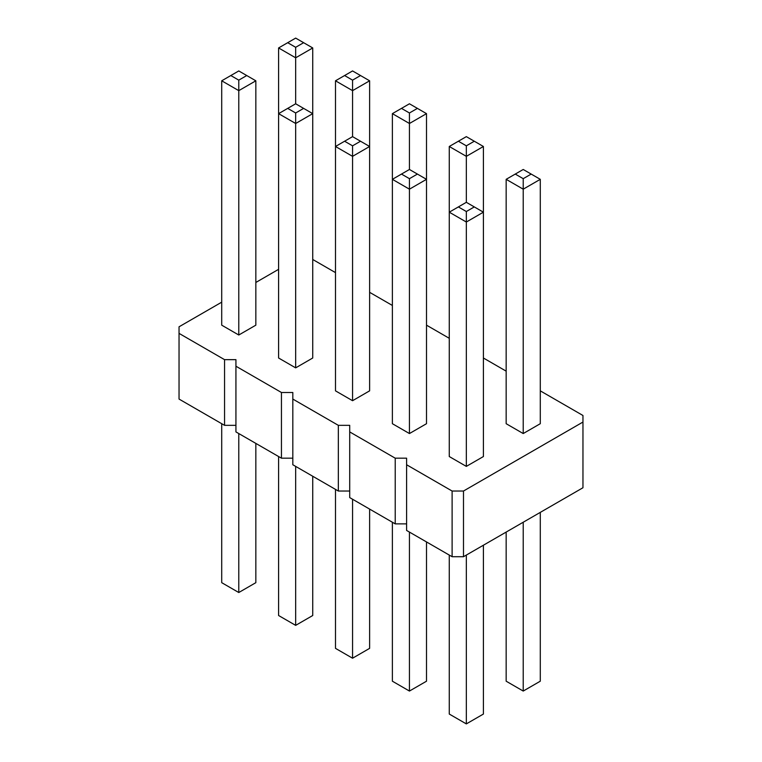 <?xml version="1.0" encoding="UTF-8"?>
<svg xmlns="http://www.w3.org/2000/svg" width="762" height="762" viewBox="0 0 762 762"><rect width="100%" height="100%" fill="white"/><g stroke="black" fill="none" stroke-linecap="round" stroke-linejoin="round"><path stroke-width="1.14" d="M221.713 302.171L179.041 326.803L179.041 399.069L224.552 425.339L224.552 359.654L235.934 359.654L235.934 366.217L281.445 392.497L292.818 392.497L292.818 399.069L338.338 425.339L349.71 425.339L349.71 431.911L395.221 458.181L406.603 458.181L406.603 464.753L452.114 491.033L463.487 491.033L582.959 422.053L582.959 415.49L540.287 390.849M292.818 458.181L281.445 458.181L235.934 431.911L235.934 366.217M406.603 464.753L406.603 530.447L452.114 556.717L463.487 556.717L582.959 487.747L582.959 422.053M349.71 431.911L349.71 497.596L395.221 523.875L406.603 523.875M292.818 399.069L292.818 464.753L338.338 491.033L349.71 491.033M224.552 425.339L235.934 425.339M281.445 458.181L281.445 392.497M506.159 371.151L483.403 358.007M449.266 338.299L426.51 325.164M392.382 305.457L369.618 292.322M335.49 272.615L312.734 259.48M278.597 269.329L255.842 282.464M179.041 333.375L224.552 359.654M303.628 108.385L295.666 103.784L287.703 108.385L295.666 112.986L303.628 108.385L312.734 113.643L312.734 358.007L295.666 367.865L278.597 358.007L278.597 113.643L295.666 123.492L312.734 113.643L312.734 47.949L295.666 38.1L278.597 47.949L295.666 57.807L312.734 47.949M369.618 80.801L369.618 146.485L352.558 136.636L335.49 146.485L352.558 156.343L369.618 146.485L369.618 390.849L352.558 400.707L335.49 390.849L335.49 80.801L352.558 90.649L369.618 80.801L352.558 70.942L335.49 80.801M474.297 206.921L466.334 202.321L458.372 206.921L466.334 211.522L474.297 206.921L483.403 212.179L483.403 456.543L466.334 466.392L449.266 456.543L449.266 212.179L466.334 222.028L483.403 212.179L483.403 146.485L466.334 136.636L449.266 146.485L466.334 156.343L483.403 146.485M426.51 113.643L426.51 179.327L409.442 169.478L392.382 179.327L409.442 189.186L426.51 179.327L426.51 423.701L409.442 433.549L392.382 423.701L392.382 113.643L409.442 123.492L426.51 113.643L409.442 103.784L392.382 113.643M540.287 179.327L540.287 423.701L523.218 433.549L506.159 423.701L506.159 179.327L523.218 189.186L540.287 179.327L523.218 169.478L506.159 179.327M255.842 80.801L255.842 325.164L238.782 335.013L221.713 325.164L221.713 80.801L238.782 90.649L255.842 80.801L238.782 70.942L221.713 80.801M463.487 556.717L463.487 491.033M452.114 556.717L452.114 491.033M395.221 523.875L395.221 458.181M338.338 491.033L338.338 425.339M278.597 456.543L278.597 615.515L295.666 625.364L312.734 615.515L312.734 476.25M295.666 625.364L295.666 466.401M335.49 489.385L335.49 648.357L352.558 658.216L369.618 648.357L369.618 509.092M352.558 658.216L352.558 499.243M449.266 555.079L449.266 714.051L466.334 723.9L483.403 714.051L483.403 545.221M466.334 723.9L466.334 555.079M392.382 522.237L392.382 681.199L409.442 691.058L426.51 681.199L426.51 541.934M409.442 691.058L409.442 532.086M506.159 532.086L506.159 681.199L523.218 691.058L540.287 681.199L540.287 512.378M523.218 691.058L523.218 522.237M255.842 443.408L255.842 582.673L238.782 592.522L221.713 582.673L221.713 423.701M238.782 592.522L238.782 433.549M352.558 136.636L352.558 80.143L360.521 75.543M295.666 367.865L295.666 112.986M352.558 400.707L352.558 145.828L360.521 141.227M409.442 169.478L409.442 112.986L417.405 108.385M466.334 466.392L466.334 211.522M409.442 433.549L409.442 178.67L417.405 174.079M466.334 202.321L466.334 145.828L474.297 141.227M458.372 206.921L449.266 212.179L449.266 146.485M523.218 433.549L523.218 178.67L531.19 174.079M287.703 108.385L278.597 113.643L278.597 47.949M295.666 103.784L295.666 47.301L303.628 42.701M238.782 335.013L238.782 80.143L246.745 75.543M344.595 75.543L352.558 80.143M344.595 141.227L352.558 145.828M401.479 108.385L409.442 112.986M401.479 174.079L409.442 178.67M458.372 141.227L466.334 145.828M515.255 174.079L523.218 178.67M287.703 42.701L295.666 47.301M230.81 75.543L238.782 80.143"/></g></svg>
